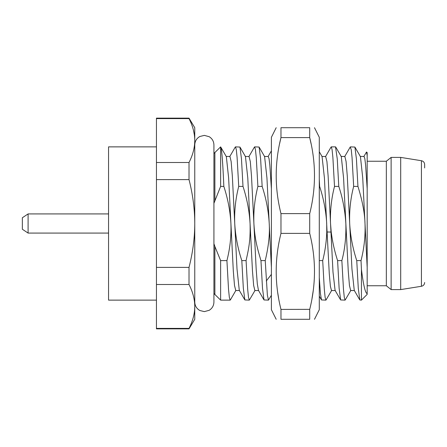 <?xml version="1.0" encoding="UTF-8"?>
<svg xmlns="http://www.w3.org/2000/svg" width="447" height="447" viewBox="0 0 447 447"><rect width="100%" height="100%" fill="white"/><g stroke="black" fill="none" stroke-linecap="round" stroke-linejoin="round"><path stroke-width="0.67" d="M367.177 293.757L367.177 294.383L361.433 300.127L361.433 269.345C363.344 284.845 365.26 292.981 367.177 293.757L367.177 267.334L367.177 293.757M367.177 155.807L366.596 152.036L367.177 152.617L367.177 267.334L365.003 223.5C365.473 236.033 364.143 248.398 361.02 260.595L361.433 269.345M156.45 300.127L108.56 300.127L108.56 146.873L156.45 146.873M189.02 328.863L189.02 328.4C192.813 320.957 194.73 313.643 194.763 306.452L194.763 319.287L189.02 328.863L156.45 328.863L156.45 118.137L189.02 118.137L191.098 123.165M189.02 328.4L156.45 328.4M189.02 118.137L194.763 127.713L194.763 306.452C194.73 299.261 192.813 291.947 189.02 284.504L189.02 267.395C192.813 252.51 194.73 237.877 194.763 223.5C194.73 209.123 192.813 194.49 189.02 179.605L189.02 162.496C192.813 155.053 194.73 147.733 194.763 140.548C194.73 133.357 192.813 126.043 189.02 118.6L156.45 118.6M194.763 306.452L194.618 309.894M193.45 130.256L194.316 134.553M189.02 162.496L156.45 162.496M189.02 179.605L156.45 179.605M189.02 267.395L156.45 267.395M189.02 284.504L156.45 284.504M337.597 260.595C334.574 251.27 332.451 241.754 331.227 232.06L330.523 223.5C330.059 210.939 331.389 198.574 334.512 186.405L338.776 186.405C342.609 197.725 344.967 210.09 345.849 223.5C346.202 237.089 344.872 249.454 341.86 260.595L337.597 260.595L339.111 288.103L340.631 299.943L345.106 300.127L344.302 297.456L343.492 289.583L341.86 260.595M325.656 156.472L326.93 161.557L328.132 176.09L332.993 272.033L335.088 290.371M361.433 300.127L359.79 299.948L358.271 288.131L356.751 260.595C352.722 248.225 350.364 235.86 349.683 223.5L351.957 269.005L354.264 290.394M344.855 156.456L346.09 161.546L347.285 176.079L349.683 223.5C349.236 210.76 350.565 198.39 353.672 186.405L352.046 157.489L351.236 149.572L350.208 147.057M360.215 156.45L364.048 156.45L364.83 158.646L365.612 165.088L367.177 188.79M213.923 153.472L220.628 146.879L220.628 186.405L223.835 186.405C227.864 198.747 230.222 211.113 230.903 223.5C231.373 236.016 230.043 248.381 226.92 260.595L228.54 289.511L229.356 297.428L230.166 300.127L230.451 299.792M214.532 294.025A5.75 5.75 0 0 1 214.878 294.383L214.878 246.487L220.628 260.595L226.92 260.595M214.878 246.487L213.923 243.699M213.923 203.301L220.628 186.405M226.121 156.45L229.948 156.45L231.149 161.568L232.345 176.107L234.736 223.5C235.463 236.083 237.821 248.448 241.81 260.595L246.073 260.595C248.672 248.862 250.549 240.631 250.063 223.5L252.46 270.932L253.656 285.46L254.857 290.55L258.684 290.55M241.81 260.595L243.33 288.136L244.844 299.937L239.285 290.338L237.011 268.977L234.736 223.5C234.267 211.018 235.597 198.652 238.726 186.405L242.995 186.405C246.984 198.669 249.342 211.034 250.063 223.5L247.789 178.029L245.453 156.567M249.029 156.472L250.303 161.574L251.499 176.112L253.896 223.5C254.974 240.676 257.545 248.856 260.964 260.595L265.233 260.595C268.58 246.504 269.91 234.139 269.223 223.5L271.39 267.334M260.964 260.595L262.49 288.175L264.009 299.954L258.455 290.354L257.31 283.862L256.17 269.055L253.896 223.5C253.438 211.101 254.768 198.736 257.885 186.405L262.149 186.405C266.138 198.529 268.491 210.895 269.223 223.5L266.943 177.967L264.596 156.545M319.287 260.595L322.7 260.595C325.07 251.225 326.427 241.71 326.763 232.06L327.081 231.987L329.283 273.827L330.383 286.231L331.484 290.55L335.311 290.55M319.287 186.405L319.622 186.405C323.611 198.546 325.969 210.911 326.69 223.5L326.763 232.06M353.672 186.405L357.935 186.405C362.338 200.602 364.696 212.968 365.003 223.5L362.735 178.001L360.438 156.629M356.751 260.595L361.02 260.595M223.835 186.405C222.768 161.406 221.695 148.231 220.628 146.879L226.344 156.64L228.629 177.962L233.3 270.876L234.496 285.415L235.759 290.533M220.628 260.595L220.628 300.127L230.166 300.127M244.844 299.937L249.32 300.127L248.504 297.384L247.699 289.5L246.073 260.595M255.081 290.36L249.32 300.127M264.009 299.954L268.479 300.127L267.379 295.204L265.233 260.595M271.39 295.277L268.479 300.127M319.287 277.593L320.382 293.215L321.471 299.943L325.952 300.127L325.137 297.423L324.326 289.488L322.7 260.595M331.719 290.349L325.952 300.127M350.878 290.343L345.106 300.127M214.878 152.617L214.878 200.513M213.923 293.528L220.628 300.127M235.223 147.136L235.48 146.873L236.295 149.594L237.106 157.517L238.726 186.405M254.349 147.214L254.634 146.873L255.455 149.611L256.26 157.495L257.885 186.405M268.2 156.467L269.044 158.624L269.826 165.066L271.39 188.79M242.995 186.405L241.475 158.892L239.961 147.063L235.48 146.873M262.149 186.405L260.623 158.791L259.109 147.046L254.634 146.873M319.622 186.405L319.287 179.269M338.776 186.405L337.262 158.903L335.529 146.873L331.266 146.873L332.071 149.544L332.881 157.417L334.512 186.405M330.981 147.203L331.266 146.873M350.42 146.873L354.901 147.057L356.415 158.881L357.935 186.405M322.069 156.551L324.421 178.012L327.081 231.987L331.227 232.06M335.742 147.057L341.301 156.657L343.575 177.995L348.247 270.927L349.442 285.454L350.671 290.544M424.65 282.493C424.482 284.566 423.404 285.823 421.426 286.276L421.426 160.724C423.404 161.177 424.482 162.434 424.65 164.507L424.65 167.943M400.702 289.595L400.702 157.405L391.125 157.405L391.125 289.595L400.702 289.595L421.426 286.276M391.125 289.595L386.337 285.762L386.337 161.238L391.125 157.405M108.56 233.077L28.1 233.077L28.1 213.923L22.35 217.75L28.1 213.923L108.56 213.923M22.35 229.25L28.1 233.077L22.35 229.25L22.35 217.75M276.185 319.287L271.39 309.71L271.39 137.29L276.185 127.713M314.498 319.287L319.287 309.71L319.287 137.29L314.498 127.713M280.962 309.358L280.973 309.408C274.614 284.063 274.614 258.718 280.973 233.379L280.973 213.621C274.614 188.276 274.614 162.931 280.973 137.592L280.973 127.713C274.614 127.713 274.614 127.713 280.973 127.713C274.614 127.713 274.614 127.713 280.973 127.713L309.71 127.713C316.063 127.713 316.063 127.713 309.71 127.713C316.063 127.713 316.063 127.713 309.71 127.713L309.71 137.592L311.073 143.688M280.973 213.621L309.71 213.621C316.063 188.276 316.063 162.931 309.71 137.592L280.973 137.592L279.604 143.688M309.71 213.621L309.71 233.379C316.063 258.718 316.063 284.063 309.71 309.408L309.71 319.287C316.063 319.287 316.063 319.287 309.71 319.287L280.973 319.287C274.614 319.287 274.614 319.287 280.973 319.287L280.973 309.408L309.721 309.358M313.235 290.55L312.017 298.417M277.766 292.908L278.66 298.417M280.973 233.379L309.71 233.379M266.278 281.012L271.39 274.363M340.631 299.943L335.071 290.343M359.79 299.943L354.231 290.343M344.654 156.657L350.213 147.057M366.456 152.086L363.808 156.657M229.719 156.646L235.278 147.046M248.867 156.673L254.438 147.057M268.139 156.467L271.39 150.846M239.519 290.533L235.692 290.533M249.108 156.472L245.274 156.472M268.256 156.467L264.428 156.467M235.927 290.332L230.367 299.937M239.95 147.069L245.515 156.673M259.098 147.052L264.663 156.668M319.287 151.745L322.142 156.679M325.734 156.472L321.901 156.472M321.471 299.943L319.287 296.16M325.494 156.679L331.059 147.063M344.888 156.456L341.061 156.456M354.471 290.544L350.638 290.544M354.896 147.057L360.455 156.657M421.426 160.724L400.702 157.405M386.337 161.238L367.177 161.238M386.337 285.762L367.177 285.762M194.763 144.957C194.903 141.196 196.602 138.374 199.859 136.491L204.34 135.38L209.218 136.709C212.241 138.631 213.806 141.381 213.923 144.957L213.923 302.043C213.806 305.619 212.241 308.369 209.218 310.291L204.34 311.62L199.859 310.509C196.602 308.626 194.903 305.804 194.763 302.043"/></g></svg>
